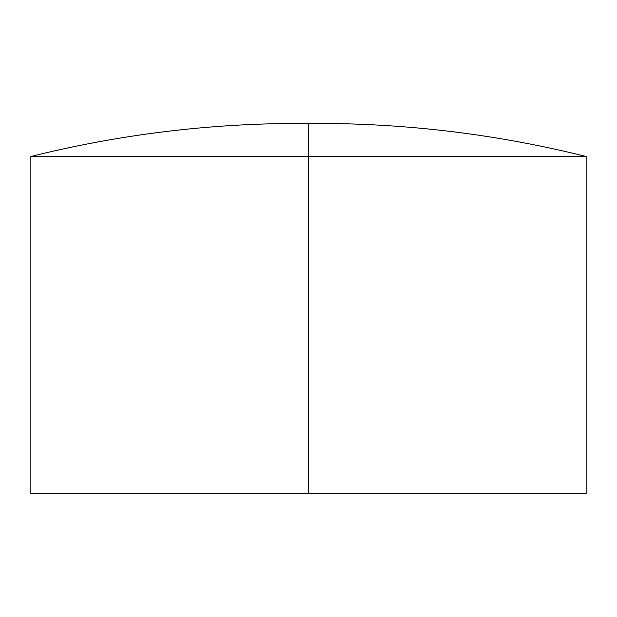 <?xml version="1.0" encoding="UTF-8"?>
<svg xmlns="http://www.w3.org/2000/svg" width="617" height="617" viewBox="0 0 617 617"><rect width="100%" height="100%" fill="white"/><g stroke="black" fill="none" stroke-linecap="round" stroke-linejoin="round"><path stroke-width="0.93" d="M308.5 123.454L308.5 156.494L586.15 156.494L308.5 156.494L308.5 493.585L586.15 493.585L30.85 493.585L308.5 493.585L308.5 156.494L30.85 156.494C119.174 134.483 208.847 123.462 299.87 123.415L317.13 123.415C408.153 123.462 497.826 134.483 586.15 156.494L308.5 156.494L308.5 123.454M308.5 156.494L30.85 156.494L308.5 156.494M586.15 493.585L586.15 156.494M30.85 493.585L30.85 156.494"/></g></svg>
